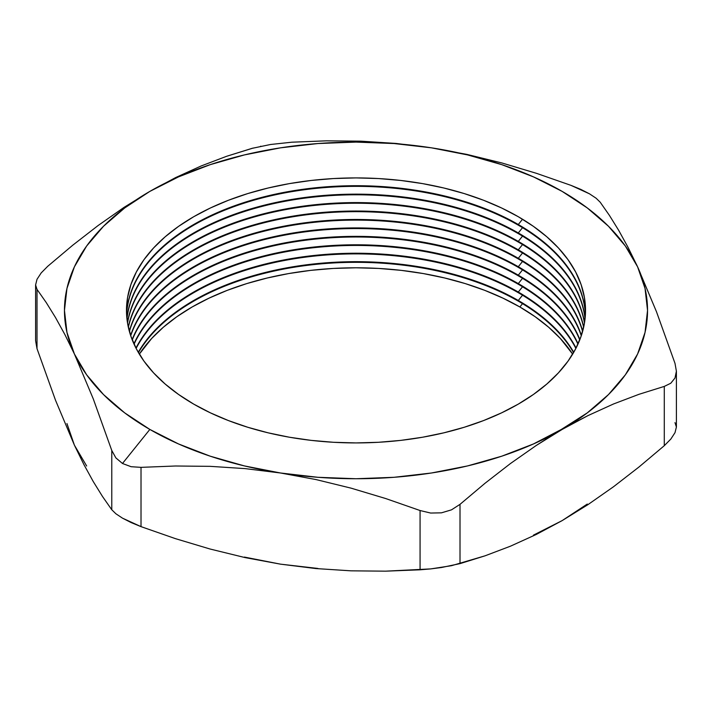 <?xml version="1.0" encoding="UTF-8"?>
<svg xmlns="http://www.w3.org/2000/svg" width="712" height="712" viewBox="0 0 712 712"><rect width="100%" height="100%" fill="white"/><g stroke="black" fill="none" stroke-linecap="round" stroke-linejoin="round"><path stroke-width="1.07" d="M138.44 352.627A229.513 132.503 180 0 1 518.292 301.132A229.513 132.503 0 0 0 138.44 352.627M519.858 306.979A231.729 133.785 0 0 0 139.338 354.131L151.638 338.512L163.324 327.253L176.87 316.707L192.142 306.979L208.999 298.168L227.262 290.345L246.761 283.59L267.32 277.983L288.734 273.559L310.797 270.364L333.287 268.442L356 267.792L378.713 268.442L401.203 270.364L423.266 273.559L444.68 277.983L465.239 283.59L484.738 290.345L503.001 298.168L519.858 306.979L535.13 316.707L548.676 327.253L560.362 338.512L572.662 354.131A231.729 133.785 0 0 0 519.858 306.979L522.537 303.65L519.858 306.979M518.292 300.491A229.513 132.503 0 0 0 138.261 352.298A229.513 132.503 180 0 1 518.292 300.491L518.292 301.132L518.292 300.491A229.513 132.503 180 0 1 573.739 352.298A229.513 132.503 0 0 0 518.292 300.491L522.537 295.204L518.292 300.491M136.125 348.399A229.513 132.503 180 0 1 518.292 292.694A229.513 132.503 0 0 0 136.125 348.399M518.292 292.045A229.513 132.503 0 0 0 135.956 348.079A229.513 132.503 180 0 1 518.292 292.045L518.292 292.694L518.292 292.045A229.513 132.503 180 0 1 576.044 348.079A229.513 132.503 0 0 0 518.292 292.045L522.537 286.767L518.292 292.045M134.07 344.181A229.513 132.503 180 0 1 296.139 250.028A229.513 132.503 180 0 1 518.292 284.248A229.513 132.503 0 0 0 296.139 250.028A229.513 132.503 0 0 0 134.07 344.181M518.292 283.607A229.513 132.503 0 0 0 295.863 249.423A229.513 132.503 0 0 0 133.918 343.86A229.513 132.503 180 0 1 295.863 249.423A229.513 132.503 180 0 1 518.292 283.607L518.292 284.248L518.292 283.607A229.513 132.503 180 0 1 578.082 343.86A229.513 132.503 0 0 0 518.292 283.607L522.537 278.33L518.292 283.607M132.272 339.962A229.513 132.503 180 0 1 292.516 242.169A229.513 132.503 180 0 1 518.292 275.811A229.513 132.503 0 0 0 292.516 242.169A229.513 132.503 0 0 0 132.272 339.962M518.292 275.17A229.513 132.503 0 0 0 292.24 241.573A229.513 132.503 0 0 0 132.138 339.642A229.513 132.503 180 0 1 292.24 241.573A229.513 132.503 180 0 1 518.292 275.17L518.292 275.811L518.292 275.17A229.513 132.503 180 0 1 579.862 339.642A229.513 132.503 0 0 0 518.292 275.17L522.537 269.884L518.292 275.17M130.723 335.744A229.513 132.503 180 0 1 288.93 234.346A229.513 132.503 180 0 1 518.292 267.365A229.513 132.503 0 0 0 288.93 234.346A229.513 132.503 0 0 0 130.723 335.744M518.292 266.724A229.513 132.503 0 0 0 288.663 233.75A229.513 132.503 0 0 0 130.616 335.423A229.513 132.503 180 0 1 288.663 233.75A229.513 132.503 180 0 1 518.292 266.724L518.292 267.365L518.292 266.724A229.513 132.503 180 0 1 581.384 335.423A229.513 132.503 0 0 0 518.292 266.724L522.537 261.446L518.292 266.724M129.415 331.516A229.513 132.503 180 0 1 285.387 226.541A229.513 132.503 180 0 1 518.292 258.928A229.513 132.503 0 0 0 285.387 226.541A229.513 132.503 0 0 0 129.415 331.516M518.292 258.287A229.513 132.503 0 0 0 285.12 225.953A229.513 132.503 0 0 0 129.326 331.196A229.513 132.503 180 0 1 285.12 225.953A229.513 132.503 180 0 1 518.292 258.287L518.292 258.928L518.292 258.287A229.513 132.503 180 0 1 582.674 331.196A229.513 132.503 0 0 0 518.292 258.287L522.537 253L518.292 258.287M128.365 327.298A229.513 132.503 180 0 1 281.881 218.771A229.513 132.503 180 0 1 518.292 250.482A229.513 132.503 0 0 0 281.881 218.771A229.513 132.503 0 0 0 128.365 327.298M518.292 249.841A229.513 132.503 0 0 0 281.623 218.184A229.513 132.503 0 0 0 128.293 326.977A229.513 132.503 180 0 1 281.623 218.184A229.513 132.503 180 0 1 518.292 249.841L518.292 250.482L518.292 249.841A229.513 132.503 180 0 1 583.707 326.977A229.513 132.503 0 0 0 518.292 249.841L522.537 244.563L518.292 249.841M127.537 323.079A229.513 132.503 180 0 1 278.41 211.037A229.513 132.503 180 0 1 518.292 242.044A229.513 132.503 0 0 0 278.41 211.037A229.513 132.503 0 0 0 127.537 323.079M518.292 241.404A229.513 132.503 0 0 0 278.152 210.449A229.513 132.503 0 0 0 127.484 322.758A229.513 132.503 180 0 1 278.152 210.449A229.513 132.503 180 0 1 518.292 241.404L518.292 242.044L518.292 241.404A229.513 132.503 180 0 1 584.516 322.758A229.513 132.503 0 0 0 518.292 241.404L522.537 236.117L518.292 241.404M126.959 318.86A229.513 132.503 180 0 1 274.974 203.329A229.513 132.503 180 0 1 518.292 233.607A229.513 132.503 0 0 0 274.974 203.329A229.513 132.503 0 0 0 126.959 318.86M518.292 232.958A229.513 132.503 0 0 0 274.707 202.742A229.513 132.503 0 0 0 126.923 318.54A229.513 132.503 180 0 1 274.707 202.742A229.513 132.503 180 0 1 518.292 232.958L518.292 233.607L518.292 232.958A229.513 132.503 180 0 1 585.077 318.54A229.513 132.503 0 0 0 518.292 232.958L522.537 227.68L518.292 232.958M126.603 314.642A229.513 132.503 180 0 1 271.557 195.649A229.513 132.503 180 0 1 518.292 225.161A229.513 132.503 0 0 0 271.557 195.649A229.513 132.503 0 0 0 126.603 314.642M518.292 224.52A229.513 132.503 0 0 0 271.299 195.061A229.513 132.503 0 0 0 126.594 314.312A229.513 132.503 180 0 1 271.299 195.061A229.513 132.503 180 0 1 518.292 224.52L518.292 225.161L518.292 224.52A229.513 132.503 180 0 1 585.406 314.312A229.513 132.503 0 0 0 518.292 224.52L522.537 219.234L518.292 224.52M193.709 404.113A229.513 132.503 180 0 1 193.709 216.724A229.513 132.503 180 0 1 518.292 216.724L533.413 226.354L546.834 236.802L558.413 247.954L568.043 259.711L575.625 271.948L581.099 284.569L584.401 297.429L585.513 310.414L584.401 323.408L581.099 336.269L575.625 348.88L568.043 361.126L558.413 372.883L546.834 384.035L533.413 394.475L518.292 404.113L501.604 412.844L483.51 420.596L464.188 427.28L443.834 432.834L422.625 437.221L400.776 440.381L378.499 442.286L356 442.926L333.501 442.286L311.224 440.381L289.375 437.221L268.166 432.834L247.812 427.28L228.49 420.596L210.396 412.844L193.709 404.113L178.587 394.475L165.166 384.035L153.587 372.883L143.958 361.126L136.375 348.88L130.901 336.269L127.599 323.408L126.487 310.414L127.599 297.429L130.901 284.569L136.375 271.948L143.958 259.711L153.587 247.954L165.166 236.802L178.587 226.354L193.709 216.724L210.396 207.984L228.49 200.241L247.812 193.557L268.166 187.995L289.375 183.616L311.224 180.456L333.501 178.552L356 177.911L378.499 178.552L400.776 180.456L422.625 183.616L443.834 187.995L464.188 193.557L483.51 200.241L501.604 207.984L518.292 216.724A229.513 132.503 180 0 1 518.292 404.113A229.513 132.503 180 0 1 193.709 404.113M580.894 189.436L589.518 193.842L570.979 185.36L580.894 189.436M244.43 557.087L280.546 564.162L245.124 557.603L210.076 549.023L175.383 538.628L141.02 526.64L141.02 467.357L175.446 466.004L210.147 466.342L245.168 468.612L280.546 472.999A291.537 168.317 180 0 1 149.849 429.434L122.482 463.485L131.106 466.707L141.02 467.357L175.446 466.004L210.147 466.342L245.168 468.612L280.546 472.999L315.959 479.559L351.016 488.138L385.699 498.542L420.071 510.531L420.071 569.805L385.646 571.166L350.945 570.828L315.914 568.559L280.546 564.162L317.944 568.461M573.561 352.627A229.513 132.503 0 0 0 518.292 301.132A229.513 132.503 180 0 1 573.561 352.627M533.475 535.121L562.151 520.606L587.293 504.052M66.955 423.551L74.395 445.142L86.65 465.995M575.875 348.399A229.513 132.503 0 0 0 518.292 292.694A229.513 132.503 180 0 1 575.875 348.399M577.93 344.181A229.513 132.503 0 0 0 518.292 284.248A229.513 132.503 180 0 1 577.93 344.181M579.728 339.962A229.513 132.503 0 0 0 518.292 275.811A229.513 132.503 180 0 1 579.728 339.962M581.277 335.744A229.513 132.503 0 0 0 518.292 267.365A229.513 132.503 180 0 1 581.277 335.744M582.585 331.516A229.513 132.503 0 0 0 518.292 258.928A229.513 132.503 180 0 1 582.585 331.516M583.635 327.298A229.513 132.503 0 0 0 518.292 250.482A229.513 132.503 180 0 1 583.635 327.298M584.463 323.079A229.513 132.503 0 0 0 518.292 242.044A229.513 132.503 180 0 1 584.463 323.079M585.042 318.86A229.513 132.503 0 0 0 518.292 233.607A229.513 132.503 180 0 1 585.042 318.86M585.398 314.642A229.513 132.503 0 0 0 518.292 225.161A229.513 132.503 180 0 1 585.398 314.642M676.4 371.21L674.994 363.351L656.473 311.723L637.605 266.849L628.118 247.491L618.719 230.403L609.428 215.407L600.225 202.244L596.131 198.239L589.518 193.842L596.131 198.239L600.225 202.244L609.428 215.407L618.719 230.403L628.118 247.491L637.605 266.849L625.35 246.005L608.484 226.256L587.293 207.948L562.151 191.395L533.475 176.879L501.773 164.65L467.57 154.913L431.454 147.829L396.041 143.441L360.984 141.172L326.301 140.834L291.929 142.195L270.56 144.492L291.929 142.195L326.301 140.834L360.984 141.172L396.041 143.441L431.454 147.829L394.056 143.539L356 142.097L317.944 143.539L280.546 147.829L244.43 154.913L210.227 164.65L178.525 176.879L149.849 191.395L123.933 207.441L98.131 225.517L72.74 245.213L47.713 266.306L72.74 245.213L98.131 225.517L123.933 207.441L149.849 191.395L124.707 207.948L103.516 226.256L86.65 246.005L74.395 266.849L66.955 288.449L64.463 310.414L66.955 332.388L74.395 353.98L93.281 398.907L111.775 450.474L111.775 509.756L102.555 496.567L93.254 481.561L83.874 464.491L74.395 445.142L55.509 400.224L37.006 348.649L37.006 289.375L46.236 302.564L55.527 317.57L64.917 334.64L74.395 353.98L86.65 374.832L103.516 394.573L124.707 412.88L149.849 429.434L178.525 443.95L210.227 456.187L244.43 465.924L280.546 472.999L317.944 477.298L356 478.74L394.056 477.298L431.454 472.999L467.57 465.924L501.773 456.187L533.475 443.95L587.916 415.63L613.522 403.98L638.976 394.315L664.287 386.411L664.287 445.685L638.976 467.01L613.522 486.741L587.916 504.657L562.151 520.606L536.234 534.481L510.424 546.202L485.041 555.823L460.014 563.628L460.014 504.345L485.041 483.252L510.424 463.557L536.234 445.481L587.293 412.88L608.484 394.573L625.35 374.832L637.605 353.98L645.045 332.388L647.537 310.414L645.045 288.449L637.605 266.849A291.537 168.317 180 0 1 562.151 429.434L587.916 415.63L613.522 403.98L638.976 394.315L664.287 386.411L670.802 383.225L674.985 378.028L676.4 371.21L674.994 363.351L656.473 311.723L637.605 266.849A291.537 168.317 180 0 0 431.454 147.829L466.832 154.388L431.454 147.829A291.537 168.317 180 0 0 149.849 191.395L175.615 177.591L149.849 191.395A291.537 168.317 180 0 0 74.395 353.98L93.281 398.907L111.775 450.474L115.869 457.896L122.482 463.485L149.849 429.434A291.537 168.317 180 0 1 74.395 353.98L64.917 334.64L55.527 317.57L46.236 302.564L37.006 289.375L35.6 284.933L37.006 289.375L37.006 348.649L35.6 340.745L37.006 348.649L55.509 400.224L74.395 445.142L83.874 464.491L93.254 481.561L102.555 496.567L111.775 509.756L115.887 513.77L111.775 509.756L111.775 450.474L115.869 457.896L122.482 463.485L131.106 466.707L141.02 467.357L141.02 526.64L122.509 518.167L115.887 513.77L122.509 518.167L131.142 522.572L141.02 526.64L175.383 538.628L210.076 549.023L245.124 557.603L280.546 564.162L315.914 568.559L350.945 570.828L385.646 571.166L430.716 568.906L420.071 569.805L420.071 510.531L430.662 513.049L441.44 512.836L451.488 509.845L460.014 504.345L485.041 483.252L510.424 463.557L536.234 445.481L562.151 429.434A291.537 168.317 180 0 1 280.546 472.999L315.959 479.559L351.016 488.138L385.699 498.542L420.071 510.531L430.662 513.049L441.44 512.836L451.488 509.845L460.014 504.345L460.014 563.628L441.511 567.5L430.716 568.906L451.542 565.684L485.041 555.823L510.424 546.202L536.234 534.481L562.151 520.606L587.916 504.657L613.522 486.741L638.976 467.01L664.287 445.685L670.837 439.055L664.287 445.685L664.287 386.411L670.802 383.225L674.985 378.028L676.4 371.21L676.4 427.084L675.003 432.665L670.837 439.055L675.003 432.665L676.4 427.04L674.994 422.625M570.979 185.36L536.554 173.354L501.853 162.95L466.832 154.388L501.853 162.95L536.554 173.354L570.979 185.36M253.196 148.043L226.674 156.275L201.22 165.94L175.615 177.591L201.22 165.94L226.674 156.275L251.986 148.372L270.56 144.492M37.015 279.291L35.6 284.933L37.015 279.291L41.198 272.91L37.015 279.291M260.975 146.209L260.512 146.307M41.198 272.91L47.713 266.306M35.6 340.754L35.6 284.916"/></g></svg>
